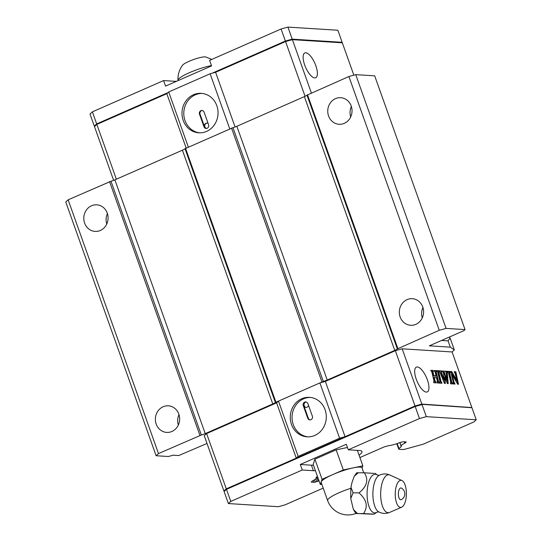 <?xml version="1.0" encoding="UTF-8"?>
<svg xmlns="http://www.w3.org/2000/svg" width="542" height="542" viewBox="0 0 542 542"><rect width="100%" height="100%" fill="white"/><g stroke="black" fill="none" stroke-linecap="round" stroke-linejoin="round"><path stroke-width="0.81" d="M397.198 443.559L399 448.62L401.249 446.574A2.71 0.474 160.4 0 0 401.385 446.33A2.71 0.474 160.4 0 0 401.344 446.276A10.996 1.931 -19.6 0 1 401.175 446.08A10.996 1.931 -19.6 0 1 404.759 443.173A2.71 0.474 160.4 0 0 405.504 442.699L405.192 441.825M405.917 441.872A2.71 0.474 -19.6 0 1 406.168 441.974A2.71 0.474 -19.6 0 1 406.033 442.218L403.56 441.723A2.71 0.474 -19.6 0 0 402.096 441.974L400.491 442.414A2.71 0.474 160.4 0 0 399.183 442.841A10.996 1.931 -19.6 0 1 389.447 445.524A2.71 0.474 160.4 0 0 388.357 445.754L384.183 446.906L359.908 457.563M317.422 476.316L316.162 477.455A2.71 0.474 160.4 0 0 316.027 477.698A2.71 0.474 160.4 0 0 316.067 477.746A10.996 1.931 -19.6 0 1 316.223 477.942A10.996 1.931 -19.6 0 1 312.687 480.829A2.71 0.474 160.4 0 0 311.948 481.296L311.508 482.15A2.71 0.474 -19.6 0 1 311.257 482.048A2.71 0.474 -19.6 0 1 311.393 481.804M314.516 479.785L315.322 482.055L316.84 481.635A2.71 0.474 160.4 0 0 318.161 481.201A10.996 1.931 -19.6 0 1 319.042 480.869M415.05 406.066L415.192 406.473L226.481 489.345L224.103 491.506L226.712 488.769L415.05 406.066L421.48 404.298L471.94 407.733L421.48 404.298M406.033 442.218L405.504 442.699M315.322 482.055A2.71 0.474 -19.6 0 1 313.859 482.299L311.508 482.15M399 448.62A5.42 0.948 160.4 0 0 398.729 449.108A5.42 0.948 160.4 0 0 399.23 449.311L402.706 449.528A5.42 0.948 160.4 0 0 405.633 449.033L423.241 444.183L473.85 421.961L476.235 419.793L426.317 416.649L419.488 418.532L348.282 449.799L359.427 450.504A27.093 4.756 -19.6 0 1 361.934 451.52A27.093 4.756 -19.6 0 1 359.055 455.165M315.424 470.7A27.093 4.756 -19.6 0 1 313.398 470.713L302.253 470.016L230.777 501.404L228.399 503.565L278.324 506.702L285.16 504.826L323.201 488.118M230.777 501.404L226.481 489.345L226.712 488.769M426.317 416.649L422.028 404.589L415.192 406.473L419.488 418.532M224.103 491.506L228.399 503.565M302.253 470.016L300.288 464.487L346.311 444.277L348.282 449.799M471.94 407.733L476.235 419.793M313.452 465.172A27.093 4.756 -19.6 0 1 311.426 465.185L300.288 464.487M224.361 491.032L223.927 491.005L226.299 488.843L296.264 458.119L298.161 456.391L339.59 438.2L345.051 436.689L415.016 405.972L421.845 404.088L471.438 407.523M306.989 95.162L397.347 348.919A5.42 0.948 160.4 0 1 394.745 350.389L304.387 96.632A5.42 0.948 -19.6 0 0 306.989 95.162L348.906 76.524L355.742 74.64L374.685 75.833L465.043 329.59L463.857 330.674L429.339 345.83L450.294 347.151L454.325 349.908L452.082 351.954L402.164 348.811L395.335 350.694L325.369 381.419L319.902 382.923L278.48 401.114L276.583 402.841L206.617 433.566L204.246 435.727L223.927 491.005M452.082 351.954L471.764 407.225M402.164 348.811L421.845 404.088M432.956 371.385L433.783 375.545L436.019 375.992L435.091 371.826L434.454 371.48L434.217 370.477L436.446 370.62L436.683 371.616L436.215 371.954L438.478 381.426L439.427 383.086L437.198 382.95L436.96 381.947L437.428 381.615L436.52 377.808L434.298 377.361L435.063 380.904L436.08 382.876L433.851 382.74L433.614 381.737L434.081 381.405L431.744 371.616L431.114 371.263L430.876 370.267L433.105 370.41L433.343 371.406L432.956 371.385M436.777 370.64L439.006 370.782L439.25 371.778L438.776 372.11L441.046 381.588L441.987 383.248L439.758 383.106L439.521 382.11L439.989 381.778L437.651 371.988L436.777 370.64M448.458 372.666L447.827 372.32L447.59 371.317L449.819 371.46L450.056 372.456L449.589 372.794L451.852 382.266L452.8 383.926L450.571 383.79L450.334 382.794L450.802 382.456L448.458 372.666M457.705 384.237L452.231 374.712L454.074 382.408L455.029 384.068L453.248 383.96L453.322 382.435L451.1 373.14L450.267 371.487L451.73 371.582L456.784 380.389L455.111 373.397L454.067 371.731L455.849 371.839L458.485 384.285L457.705 384.237M447.204 372.279L448.227 383.641L447.34 383.587L444.935 376.981L445.334 383.458L444.44 383.404L439.345 370.803L441.574 370.945L441.493 372.422L444.189 379.834L443.546 373.519A1.084 0.406 66.3 0 0 442.624 371.988L442.238 370.985L444.359 371.114L444.298 372.347L447.082 380.01L446.161 372.754L445.253 371.175L447.258 371.297L447.204 372.279M417.34 366.961A13.543 5.054 -113.7 0 1 426.94 378.682A13.543 5.054 -113.7 0 1 427.259 391.927A13.543 5.054 -113.7 0 1 426.29 392.09A13.543 5.054 -113.7 0 1 416.69 380.369A13.543 5.054 -113.7 0 1 416.371 367.124A13.543 5.054 -113.7 0 1 417.34 366.961M395.335 350.694L415.016 405.972M325.369 381.419L345.051 436.689M319.902 382.923L339.59 438.2M278.48 401.114L298.161 456.391M301.745 398.743A19.776 18.015 -86.4 0 0 290.458 420.287A19.776 18.015 -86.4 0 0 307.036 436.818A19.776 18.015 -86.4 0 0 326.257 418.214A19.776 18.015 -86.4 0 0 309.516 397.347A19.776 18.015 -86.4 0 0 301.745 398.743M276.583 402.841L296.264 458.119M206.617 433.566L226.299 488.843M432.882 371.412L432.414 371.941L433.322 375.748L435.538 376.195M434.271 370.714L435.985 370.823L436.181 371.636M436.446 370.62L435.985 370.823M435.802 371.798L436.256 371.602L435.754 372.151L438.017 381.629L438.912 383.058M439.189 382.09L438.729 382.293M433.817 377.564L434.277 377.368L433.796 377.74L434.603 381.107L435.565 382.848M435.843 381.88L435.382 382.083M430.931 370.504L432.645 370.613L432.834 371.426M433.105 370.41L432.645 370.613M436.838 370.877L438.546 370.985L438.742 371.798M439.006 370.782L438.546 370.985M438.79 371.785L438.315 372.313L440.585 381.792L441.473 383.214M441.75 382.252L441.29 382.456M447.645 371.555L449.359 371.663L449.555 372.476M449.819 371.46L449.359 371.663M449.603 372.462L449.128 372.998L451.391 382.469L452.285 383.899M452.563 382.93L452.103 383.133M452.231 374.712L451.771 374.908L453.613 382.611L454.514 384.034M454.792 383.072L454.332 383.275M450.321 371.724L451.269 371.785L456.323 380.592L456.784 380.389M451.73 371.582L451.269 371.785M454.121 371.961L455.388 372.042L455.619 372.984M455.849 371.839L455.388 372.042M455.89 372.876L455.416 373.573L457.97 384.251M447.13 372.307L446.642 372.72L447.746 383.614M444.935 376.981L444.481 377.185L444.86 383.431M439.399 371.04L441.113 371.141L441.317 372.008M441.574 370.945L441.113 371.141M441.466 371.954L441.032 372.618L443.729 380.037L444.189 379.834M442.299 371.216L443.898 371.317L444.108 372.185M444.359 371.114L443.898 371.317M444.284 372.11L443.837 372.55L446.622 380.213L447.082 380.01M445.307 371.406L446.798 371.5L447.001 372.354M447.258 371.297L446.798 371.5M307.924 436.852A19.776 18.015 93.6 0 1 292.179 419.914A19.776 18.015 93.6 0 1 303.527 398.858A19.776 18.015 93.6 0 1 310.403 397.428M303.283 405.646L307.754 418.207A2.71 2.466 -86.4 0 0 309.888 419.901A2.71 2.466 -86.4 0 0 312.361 416.188L307.883 403.621A2.71 2.466 93.6 0 0 304.692 402.123A2.71 2.466 93.6 0 0 303.283 405.646L303.838 405.68L308.317 418.241A2.71 2.466 93.6 0 0 310.166 419.901M306.142 407.374A2.71 2.466 93.6 0 1 306.196 402.001M303.838 405.68A2.71 2.466 -86.4 0 0 308.513 405.389M465.043 329.59L446.1 328.405L439.264 330.281L397.347 348.919M394.745 350.389L327.219 380.05A5.42 0.948 160.4 0 1 323.31 381.433L232.952 127.675L185.018 148.725A5.42 0.948 -19.6 0 1 182.417 150.195L114.884 179.856A5.42 0.948 -19.6 0 1 110.981 181.238L68.136 199.822L65.765 201.983L156.123 455.741L158.494 453.579L201.339 435.002A5.42 0.948 160.4 0 0 205.242 433.614L272.775 403.953A5.42 0.948 160.4 0 0 275.377 402.482L323.31 381.433M156.123 455.741L168.379 456.513L173.162 455.199L178.738 455.544L207.003 443.471M304.387 96.632L236.861 126.286A5.42 0.948 -19.6 0 1 232.952 127.675M449.23 337.097L450.09 338.018L454.325 349.908M68.136 199.822L158.494 453.579M109.565 181.631L199.923 435.389M156.198 424.081A13.32 12.134 93.6 0 1 168.352 405.822A13.32 12.134 93.6 0 1 178.833 414.142A13.32 12.134 93.6 0 1 166.679 432.408A13.32 12.134 93.6 0 1 156.198 424.081M84.627 223.087A13.32 12.134 93.6 0 1 96.781 204.822A13.32 12.134 93.6 0 1 107.262 213.148A13.32 12.134 93.6 0 1 95.107 231.414A13.32 12.134 93.6 0 1 84.627 223.087M185.506 148.278L275.871 402.035M231.536 128.068L321.894 381.825M307.483 94.715L397.842 348.472M348.906 76.524L439.264 330.281M400.145 316.955A13.32 12.134 93.6 0 1 412.299 298.696A13.32 12.134 93.6 0 1 422.78 307.016A13.32 12.134 93.6 0 1 410.626 325.281A13.32 12.134 93.6 0 1 400.145 316.955M328.574 115.961A13.32 12.134 93.6 0 1 340.728 97.695A13.32 12.134 93.6 0 1 351.209 106.022A13.32 12.134 93.6 0 1 339.055 124.287A13.32 12.134 93.6 0 1 328.574 115.961M355.742 74.64L446.1 328.405M422.936 307.483A13.32 12.134 -86.4 0 0 422.279 317.897M351.365 106.483A13.32 12.134 -86.4 0 0 350.708 116.896M178.989 414.61A13.32 12.134 -86.4 0 0 178.332 425.023M107.418 213.609A13.32 12.134 -86.4 0 0 106.76 224.022M450.09 338.018L448.058 340.871L441.567 340.464M448.058 340.871L450.294 347.151M113.63 180.364L94.477 126.577L96.849 124.416L166.814 93.691L168.711 91.964L210.133 73.773L215.601 72.269L285.566 41.544L292.395 39.661L342.32 42.804L353.845 75.162M235.086 126.997L215.601 72.269M305.071 96.32L285.383 41.043L292.213 39.159L292.057 39.756M311.386 93L292.395 39.661M305.783 52.784A13.543 5.054 -113.7 0 1 315.376 64.505A13.543 5.054 -113.7 0 1 315.701 77.75A13.543 5.054 -113.7 0 1 314.733 77.912A13.543 5.054 -113.7 0 1 305.132 66.192A13.543 5.054 -113.7 0 1 304.807 52.947A13.543 5.054 -113.7 0 1 305.783 52.784M116.361 179.206L96.849 124.416M186.15 148L166.814 93.691M188.325 147.045L168.711 91.964M229.747 128.854L210.133 73.773M206.556 131.415A19.776 18.015 -86.4 0 0 217.843 109.877A19.776 18.015 -86.4 0 0 201.265 93.339A19.776 18.015 -86.4 0 0 182.037 111.943A19.776 18.015 -86.4 0 0 198.778 132.81A19.776 18.015 -86.4 0 0 206.556 131.415M199.673 132.844A19.776 18.015 93.6 0 1 183.826 112.059A19.776 18.015 93.6 0 1 202.152 93.42M203.975 126.76A2.71 2.466 93.6 0 0 207.173 128.264A2.71 2.466 93.6 0 0 208.582 124.741L204.11 112.18A2.71 2.466 -86.4 0 0 201.976 110.487A2.71 2.466 -86.4 0 0 199.503 114.199L203.975 126.76L204.537 126.794A2.71 2.466 -86.4 0 1 208.121 123.461M206.556 128.44A2.71 2.466 93.6 0 1 207.173 123.102M202.254 110.521A2.71 2.466 93.6 0 0 200.059 114.233L204.537 126.794M94.796 126.286L94.294 126.076L89.999 114.016L92.377 111.855L163.582 80.582L174.727 81.286A27.093 4.756 160.4 0 0 176.55 81.28M163.582 80.582L165.554 86.11L211.576 65.9L209.612 60.372L281.088 28.983L287.924 27.1L337.849 30.237L342.144 42.296L341.887 42.777M97.167 124.274L96.672 123.915L168.047 92.567M94.294 126.076L96.672 123.915L92.377 111.855M212.051 73.245L285.383 41.043L281.088 28.983M287.924 27.1L292.213 39.159L342.144 42.296M350.843 488.315A21.673 3.801 -19.6 0 0 327.625 500.544L321.182 482.448A21.673 3.801 -19.6 0 1 321.196 481.906A21.673 3.801 -19.6 0 1 332.686 474.623A21.673 3.801 -19.6 0 1 353.086 467.902A21.673 3.801 -19.6 0 1 362.015 467.909L363.757 472.787M378.743 511.892L377.042 512.136A19.309 7.947 -89.4 0 1 377.029 512.143L374.17 514.107L363.465 513.599C368.282 506.77 366.805 499.866 359.028 492.895C367.076 486.262 368.831 479.568 364.278 472.793L356.731 472.773M364.278 472.793L373.973 473.403M373.16 514.209L357.537 513.531L353.425 509.561L350.735 498.532L353.099 492.827L350.959 487.265L351.927 482.732L354.238 476.235L358.357 472.726M353.431 509.561L355.898 513.572L363.465 513.599M359.028 492.895L353.099 492.827M403.831 482.312A13.543 5.576 -89.4 0 1 406.27 496.37A13.543 5.576 -89.4 0 1 401.669 507.197A13.543 5.576 -89.4 0 1 397.794 505.415A13.543 5.576 -89.4 0 1 395.653 488.992A13.543 5.576 -89.4 0 1 401.968 480.558A13.543 5.576 -89.4 0 1 403.831 482.312M401.378 488.091A5.908 2.432 90.6 0 0 398.573 491.662A5.908 2.432 90.6 0 0 399.495 498.904A5.908 2.432 90.6 0 0 401.249 499.649A6.504 6.504 0 0 0 401.378 488.091M362.103 468.152L362.862 465.842L343.316 469.955L322.056 479.291L320.342 484.514L321.812 484.209M347.456 447.482L336.155 449.853L343.316 469.955M357.347 450.375L362.862 465.842M336.155 449.853L314.895 459.189L322.056 479.291M314.895 459.189L313.181 464.419L320.342 484.514M178.094 80.602L178.04 80.46A21.673 3.801 -19.6 0 1 178 80.27A21.673 3.801 -19.6 0 1 189.544 72.628A21.673 3.801 -19.6 0 1 211.475 65.602M178 80.27C177.729 74.694 179.246 69.674 182.559 65.209A12.73 2.236 -19.6 0 1 189.104 61.3A12.73 2.236 -19.6 0 1 205.736 56.957L211.807 59.403M401.249 446.574L399.84 442.611M404.759 443.173L404.257 441.771M318.161 481.201L316.663 477.001M316.84 481.635L315.823 478.782M313.859 482.299L313.235 480.537M311.426 465.185L313.398 470.713M432.875 371.744L432.414 371.941M433.783 375.545L433.322 375.748M434 375.87L433.539 376.073M436.215 371.954L435.754 372.151M438.478 381.426L438.017 381.629M438.918 382.076L438.458 382.273M437.347 381.974L437.001 382.124M434.257 377.544L433.796 377.74M435.063 380.904L434.603 381.107M435.721 381.873L435.26 382.076M434 381.764L433.654 381.914M438.776 372.11L438.315 372.313M441.046 381.588L440.585 381.792M441.486 382.232L441.025 382.435M439.908 382.137L439.562 382.286M449.589 372.794L449.128 372.998M451.852 382.266L451.391 382.469M452.292 382.916L451.832 383.119M450.72 382.815L450.375 382.964M454.074 382.408L453.613 382.611M454.514 383.052L454.054 383.255M455.876 373.37L455.416 373.573M447.103 372.517L446.642 372.72M441.493 372.422L441.032 372.618M444.298 372.347L443.837 372.55M307.754 418.207L308.317 418.241M201.339 435.002L110.981 181.238M114.884 179.856L205.242 433.614M272.775 403.953L182.417 150.195M185.018 148.725L275.377 402.482M236.861 126.286L327.219 380.05M200.059 114.233L199.503 114.199M174.971 81.971L174.727 81.286M377.029 512.143A19.309 7.947 -89.4 0 1 370.721 510.042A19.309 7.947 -89.4 0 1 367.835 485.74A19.309 7.947 -89.4 0 1 377.449 475.056A19.309 7.947 -89.4 0 1 377.456 475.063L379.156 475.348C382.747 473.579 386.399 473.491 390.091 475.09L390.091 475.09A18.963 7.805 90.6 0 0 381.25 486.906A18.963 7.805 90.6 0 0 384.237 509.893A18.963 7.805 90.6 0 0 389.671 512.393L389.671 512.393C385.951 513.911 382.306 513.741 378.736 511.885A18.699 7.703 -89.4 0 1 378.729 511.885A18.699 7.703 -89.4 0 1 376.419 509.582A18.699 7.703 -89.4 0 1 373.025 490.496A18.699 7.703 -89.4 0 1 379.143 475.354A18.699 7.703 -89.4 0 1 379.149 475.348M401.175 446.08L399.928 442.584M316.223 477.942L316.081 477.543M398.729 449.108L396.805 443.695M432.916 371.392L432.455 371.588M437.38 381.968L437.001 382.137M434.04 381.758L433.661 381.927M438.824 371.758L438.363 371.961M439.948 382.13L439.569 382.3M449.63 372.442L449.169 372.645M450.754 382.808L450.375 382.977M455.937 372.842L455.476 373.045M447.164 372.286L446.703 372.489M441.493 371.927L441.032 372.13M444.298 372.103L443.837 372.3M350.681 497.61L350.864 488.139M354.238 476.235L356.711 472.759M327.625 500.544A21.673 21.673 0 0 0 355.83 513.498M377.449 475.049L374.989 473.281M401.968 480.558L390.091 475.09M401.669 507.197L389.671 512.393"/></g></svg>
